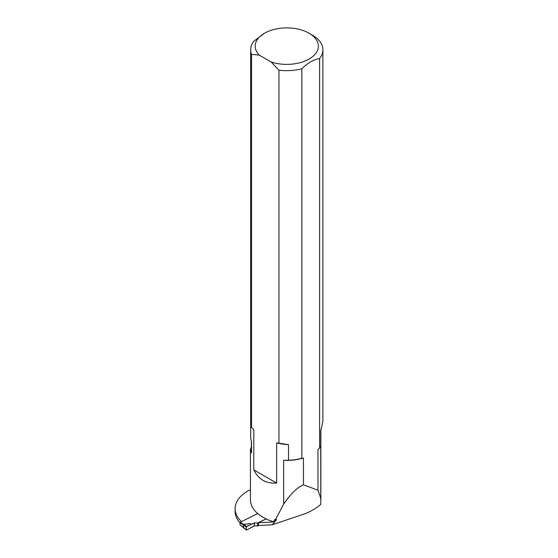 <?xml version="1.0" encoding="UTF-8"?>
<svg xmlns="http://www.w3.org/2000/svg" width="558" height="558" viewBox="0 0 558 558"><rect width="100%" height="100%" fill="white"/><g stroke="black" fill="none" stroke-linecap="round" stroke-linejoin="round"><path stroke-width="0.84" d="M258.431 522.769L266.18 518.947A42.875 24.754 0 0 0 274.055 521.897L258.431 522.769L258.431 525.531L272.311 524.764L305.338 513.604C310.715 511.456 315.87 508.415 320.787 504.474L320.731 430.95L322.873 421.534L322.88 49.822A36.11 20.848 0 0 0 312.306 35.084L309.111 33.243A31.597 18.24 0 0 0 264.436 33.243A31.597 18.24 0 0 0 259.317 55.158L271.146 61.994A31.597 18.24 0 0 0 311.901 57.202A31.597 18.24 0 0 0 309.111 33.243M250.437 489.666A42.875 24.754 0 0 0 235.12 508.624A42.875 24.754 0 0 0 241.481 521.597M239.982 522.839A42.875 24.754 180 0 1 235.12 511.393L235.12 508.624M320.871 498.713L317.969 490.231L303.447 484.79C297.247 487.469 290.662 493.9 283.68 504.097L275.673 519.289L276.196 519.352L276.343 520.077L272.311 524.764M250.709 424.457L250.709 438.386L251.532 441.776L251.532 452.831L250.437 449.455L251.4 446.86M264.436 33.243L253.953 41.139A36.11 20.848 0 0 0 250.668 49.822L250.668 423.675L251.525 427.316L253.806 429.709L253.806 469.878L276.656 483.068C266.075 483.8 258.466 479.406 253.806 469.878M250.668 49.822A36.11 20.848 0 0 0 251.525 54.349L251.525 427.316M276.656 483.068L276.656 442.899L278.937 443.143L278.937 70.175A36.11 20.848 0 0 0 301.822 68.773C307.737 62.928 313.659 59.511 319.594 58.513A36.11 20.848 0 0 0 322.88 49.822M278.937 443.143L288.514 444.691L288.514 460.217A36.11 20.848 0 0 0 301.822 458.341L301.822 68.773M278.937 70.175L271.146 61.994M259.317 55.158L251.525 54.349M274.055 521.897L274.055 520.209L275.673 519.289M319.594 58.513L319.594 448.081A36.11 20.848 0 0 0 320.731 446.477M251.4 441.357L251.4 451.045A35.37 20.423 0 0 0 251.532 452.831M319.594 448.081L317.969 449.615L317.969 490.231M303.447 484.79L303.447 457.999L301.822 458.341M283.68 504.097L283.68 460.336A35.37 20.423 0 0 0 303.447 457.999M283.68 460.336L288.514 460.217M266.18 518.947L266.18 518.856A42.875 24.754 180 0 1 257.796 513.555L240.324 522.169L239.982 522.707L243.525 525.099L243.525 527.331L246.085 529.912L246.441 526.417L243.741 524.429L243.525 525.099M276.656 442.899A42.875 24.754 0 0 0 288.514 444.691M250.437 449.455L250.437 499.78A42.875 24.754 0 0 0 257.726 513.59M258.647 525.517L257.67 525.999L254.322 525.845L246.441 530.1L240.296 525.127M266.18 518.856L257.67 523.048L254.322 522.902L251.595 524.241L249.886 523.543L243.741 524.429M239.982 522.707L240.073 525.12M257.67 523.048L257.67 525.999M254.322 522.902L254.322 525.845M251.595 524.241L246.441 526.417M246.085 526.961L243.525 525.078M249.886 523.543L251.233 524.276L246.085 526.961L246.441 530.1L251.233 527.512C253.757 526.752 254.79 525.211 254.322 522.902L251.233 524.276M276.343 520.077L274.055 520.209M274.968 519.421L276.196 519.352M240.324 522.169L243.706 524.45M239.982 524.918L243.525 527.31M320.871 430.63L320.871 499.829"/></g></svg>

